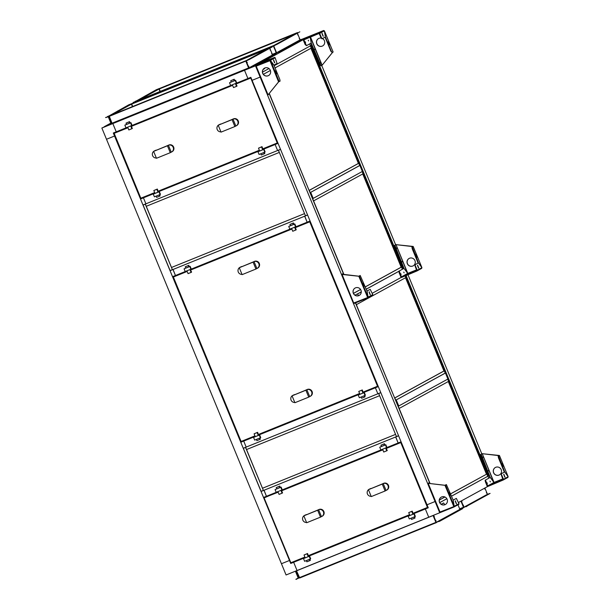<?xml version="1.0" encoding="UTF-8"?>
<svg xmlns="http://www.w3.org/2000/svg" width="610" height="610" viewBox="0 0 610 610"><rect width="100%" height="100%" fill="white"/><g stroke="black" fill="none" stroke-linecap="round" stroke-linejoin="round"><path stroke-width="0.91" d="M439.749 502.64L446.863 498.744M451.568 496.166L487.611 476.364L487.977 476.219L488.778 478.171L487.977 476.219L488.64 475.853L487.405 472.857L487.039 473.002L487.405 472.857L406.077 275.545M458.461 502.503L487.695 486.483M426.382 508.397L413.145 513.757M294.363 561.886L305.091 557.548L293.654 562.283L297.055 570.525L293.654 562.283L305.076 557.509M305.046 557.441L290.726 563.465L305.13 557.631M308.523 556.259L409.806 515.259M413.199 513.887L425.338 508.969L428.738 517.219L425.338 508.969L428.266 507.787L252.083 80.337L260.135 77.081L252.083 80.337L250.847 77.333L235.78 83.433M409.767 515.175L308.485 556.175L409.767 515.175M297.055 570.525L439.711 512.774L435.075 501.527L427.03 504.783L435.075 501.527L255.491 65.827L244.518 70.272L247.919 78.522L244.518 70.272L112.835 123.578L116.235 131.829L112.835 123.578L101.862 128.024L106.498 139.271L114.543 136.015L106.498 139.271L286.075 574.971L297.055 570.525M308.469 556.129L409.752 515.13M403.263 268.728L312.457 48.403L312.091 48.556L312.884 48.167L312.457 48.403L311.222 45.407L274.149 65.72M487.832 472.62L487.405 472.857L487.832 472.62M481.816 453.863L407.983 274.744M395.638 244.793L321.722 65.445M429.875 483.471L355.455 302.911M343.697 274.393L269.162 93.559M290.726 563.465L113.307 133.018L127.711 127.185M240.775 442.28L244.419 440.702L243.703 441.091L246.173 447.092L243.245 448.281L240.775 442.28L241.529 441.975M262.986 149.427L275.118 144.517L277.596 150.51L145.904 203.824L142.976 205.006L140.506 199.005L141.261 198.7M289.491 560.468L281.439 563.724L289.491 560.468M170.808 270.398L170.053 270.695L172.531 276.696L186.927 270.87M232.387 84.813L131.104 125.812M114.329 122.762L112.835 123.578L114.329 122.762M246.013 69.456L244.518 70.272L246.013 69.456M272.54 54.862L276.711 53.055L273.997 54.542M268.972 68.556L262.491 72.11M300.318 39.932L309.644 36.158L302.034 39.597L307.158 37.523L255.491 65.827M309.766 43.859L310.559 45.773L309.766 43.859M252.868 66.536L257.984 64.462L252.868 66.536M101.862 128.024L108.58 124.943L104.348 126.659L110.845 123.098M140.506 199.005L143.434 197.823L145.904 203.824L143.434 197.823L154.909 193.179M158.303 191.799L259.585 150.8M275.118 144.517L262.948 149.336L276.719 143.64L275.118 144.517L277.596 150.51L280.516 149.328L278.046 143.327L275.118 144.517M259.547 150.716L158.272 191.715L259.547 150.716M144.143 197.427L154.856 193.05M276.17 143.937L262.933 149.298M158.249 191.67L259.532 150.67M154.826 192.981L141.558 198.433M360.548 165.089L363.026 171.09L313.189 198.395L310.719 192.402L313.189 198.395L312.526 198.761L310.055 192.76L310.719 192.402L310.353 192.547L359.885 165.455L362.355 171.456L359.885 165.455L359.519 165.607L360.548 165.089L359.641 165.455L310.612 45.742M487.741 476.204L447.748 379.161L448.243 378.886L488.244 475.93L487.725 476.212L488.64 475.853M440.138 512.545L439.711 512.774M446.108 372.664L448.579 378.665L398.749 405.978L396.271 399.977L395.608 400.335L398.078 406.336L398.749 405.978L396.271 399.977L395.905 400.122L445.445 373.03L445.079 373.183L445.445 373.03L447.915 379.031L445.445 373.03L446.108 372.664L445.201 373.038M272.929 54.709L273.593 54.343L272.929 54.709M261.743 491.096L261.05 491.469L263.528 497.47L266.448 496.288L264.061 490.242L395.753 436.935L398.139 442.982L395.669 436.981L398.589 435.792L401.067 441.792L386 447.892M261.05 491.469L263.977 490.287L266.448 496.288L277.924 491.645M281.324 490.265L382.6 449.265M170.053 270.695L172.981 269.513L175.451 275.514L173.065 269.467L304.756 216.161L307.143 222.208L304.672 216.207L307.592 215.017L310.071 221.018L295.004 227.118M190.328 269.49L291.603 228.491M380.792 392.596L378.314 386.603L375.386 387.785L377.864 393.786L380.792 392.596M376.988 386.908L363.217 392.611L376.988 386.908M245.296 440.222L244.762 440.512L245.296 440.222M255.094 436.257L241.827 441.701M363.255 392.695L375.386 387.785L377.864 393.786L246.173 447.092L243.703 441.091L255.178 436.447M258.571 435.075L359.854 394.075M359.816 393.984L258.541 434.983L359.816 393.984M255.14 436.363L244.419 440.702L255.125 436.318M376.439 387.213L363.202 392.565M255.14 436.356L244.419 440.702M258.518 434.945L359.801 393.946M357.521 293.982L361.272 291.923M366.259 289.193L398.909 271.298M372.222 293.28L401.212 277.39M307.562 214.933L305.45 215.787L278.442 150.243L280.539 149.381M278.442 150.243L280.547 149.389M278.335 150.212L279.334 152.408M279.266 152.447L146.255 206.294L145.332 204.053M146.27 206.287L171.494 267.477L304.55 213.607L305.465 215.78M145.287 204.144L143.091 205.036L145.287 204.144L172.371 269.65M172.302 269.689L170.106 270.581L143.091 205.036M305.412 215.894L172.409 269.734L171.479 267.485L304.481 213.645M399.375 442.73L399.786 442.555L399.375 442.73M333.09 469.563L333.502 469.387L333.09 469.563M266.806 496.395L267.218 496.22L266.806 496.395M304.893 557.067L290.833 562.748L264.107 497.897L278.046 491.934M278.16 492.209L264.313 497.638M291.214 562.908L305 557.326L291.214 562.908M427.625 506.239L427.503 507.428M400.739 442.403L401.159 442.029M400.77 442.578L427.473 507.444L412.97 513.315M401.121 441.922L386.054 448.014L401.105 441.899M281.37 490.371L382.645 449.372L281.378 490.394M277.977 491.767L265.571 496.799M400.77 442.57L401.677 443.272M401.693 443.317L427.61 506.193M317.657 510.242L303.833 515.839L306.677 522.739L320.502 517.135L317.657 510.242L318.618 509.708L303.833 515.839M321.462 516.609A3.729 3.629 -118.7 0 0 323.407 511.798A3.729 3.629 -118.7 0 0 318.618 509.708L321.462 516.609L320.502 517.135M321.836 516.434L322.301 516.182A3.729 3.629 -118.7 0 0 323.872 511.546A3.729 3.629 -118.7 0 0 319.083 509.457L317.452 510.189L319.083 509.457M306.456 514.634L304.794 515.305A3.729 3.629 -118.7 0 0 304.077 515.702M303.849 515.877A3.729 3.629 -118.7 0 0 306.563 522.457M306.433 514.581L305.259 515.053A3.729 3.629 -118.7 0 0 304.886 515.229L304.421 515.488M382.256 484.088L368.432 489.685L371.276 496.586L385.101 490.989L382.256 484.088L383.225 483.562L368.432 489.685M386.069 490.463A3.729 3.629 -118.7 0 0 388.006 485.644A3.729 3.629 -118.7 0 0 383.225 483.562L386.069 490.463L385.101 490.989M386.435 490.28L386.9 490.028A3.729 3.629 -118.7 0 0 388.471 485.392A3.729 3.629 -118.7 0 0 383.69 483.303L382.051 484.035L383.69 483.303M371.055 488.488L369.393 489.159A3.729 3.629 -118.7 0 0 368.676 489.555M368.448 489.723A3.729 3.629 -118.7 0 0 371.162 496.304M371.032 488.427L369.858 488.9A3.729 3.629 -118.7 0 0 369.485 489.083L369.019 489.334M277.908 491.599L279.067 494.405L282.079 493.185L280.92 490.379M276.78 488.854L279.792 487.634L279.266 486.361L276.254 487.581L276.78 488.854L275.064 489.601L280.768 487.291L281.881 489.99L276.177 492.3L275.064 489.601M280.173 487.481L279.761 486.086L276.254 487.581M279.761 486.086L279.266 486.361M282.064 492.064L282.575 492.911L282.079 493.185M282.209 492.011L281.309 490.226M281.881 489.99L282.247 489.792L281.134 487.085L280.768 487.291M279.792 487.634L281.134 487.085M382.584 449.227L383.743 452.025L386.755 450.805L385.596 448.007M381.456 446.482L384.468 445.262L383.942 443.981L380.93 445.201L381.456 446.482L379.74 447.221L385.451 444.911L386.565 447.61L380.853 449.921L379.74 447.221M384.849 445.102L384.437 443.714L380.93 445.201M384.437 443.714L383.942 443.981M386.74 449.692L387.251 450.538L386.755 450.805M386.885 449.639L385.985 447.847M386.565 447.61L386.923 447.412L385.817 444.713L385.451 444.911M384.468 445.262L385.817 444.713M409.889 515.473L412.901 514.253L411.727 511.401L408.715 512.621L409.889 515.473L408.182 516.212L413.885 513.91L414.998 516.609L409.295 518.919L408.182 516.212M411.018 518.218L411.529 519.445L414.541 518.226L414.037 516.998M414.67 517.051L415.044 517.951L414.541 518.226M413.29 514.093L412.23 511.127L408.715 512.621M412.23 511.127L411.727 511.401M412.901 514.253L414.251 513.704L415.364 516.403L414.998 516.609M305.213 557.845L308.225 556.625L307.051 553.773L304.039 554.993L305.213 557.845L303.498 558.592L309.209 556.282L310.322 558.981L304.611 561.291L303.498 558.592M306.342 560.59L306.853 561.818L309.865 560.598L309.361 559.37M309.994 559.423L310.36 560.331L309.865 560.598M308.614 556.472L307.554 553.506L304.039 554.993M307.554 553.506L307.051 553.773M308.225 556.625L309.575 556.084L310.688 558.783L310.322 558.981M265.548 496.807L277.969 491.744M428.182 507.589L413.122 513.689M409.722 515.061L308.446 556.061M308.378 221.956L308.79 221.781L308.378 221.956M242.094 248.788L242.506 248.613L242.094 248.788M175.81 275.621L176.221 275.445L175.81 275.621M254.942 435.875L241.095 441.48L173.27 276.742L240.889 441.564M377.643 386.374L377.659 385.009M309.743 221.628L310.162 221.255M310.124 221.148L295.057 227.24L310.109 221.125M291.656 228.62L190.381 269.62M186.98 270.992L174.574 276.025M310.696 222.543L309.964 221.72L310.681 222.498M173.24 277.062L187.049 271.16M377.674 385.047L377.697 386.496L363.125 392.39L377.857 386.107L310.292 221.552M253.089 262.14L239.265 267.737L242.109 274.637L255.933 269.04L253.089 262.14L254.05 261.614L239.265 267.737M256.894 268.514A3.729 3.629 -118.7 0 0 258.838 263.703A3.729 3.629 -118.7 0 0 254.05 261.614L256.894 268.514L255.933 269.04M257.267 268.339L257.733 268.08A3.729 3.629 -118.7 0 0 259.303 263.444A3.729 3.629 -118.7 0 0 254.515 261.354L252.883 262.087L254.515 261.354M241.888 266.539L240.226 267.21A3.729 3.629 -118.7 0 0 239.501 267.607M239.28 267.782A3.729 3.629 -118.7 0 0 241.995 274.363M241.857 266.478L240.691 266.959A3.729 3.629 -118.7 0 0 240.317 267.134L239.852 267.386M305.885 390.225L292.053 395.821L294.897 402.722L308.729 397.125L305.885 390.225L306.845 389.698L292.053 395.821M309.689 396.599A3.729 3.629 -118.7 0 0 311.634 391.788A3.729 3.629 -118.7 0 0 306.845 389.698L309.689 396.599L308.729 397.125M310.063 396.424L310.528 396.164A3.729 3.629 -118.7 0 0 312.099 391.529A3.729 3.629 -118.7 0 0 307.31 389.447L305.671 390.171L307.31 389.447M294.676 394.624L293.021 395.295A3.729 3.629 -118.7 0 0 292.297 395.692M292.076 395.867A3.729 3.629 -118.7 0 0 294.783 402.447M294.653 394.563L293.486 395.044A3.729 3.629 -118.7 0 0 293.113 395.219L292.647 395.471M186.912 270.825L188.071 273.631L191.082 272.411L189.923 269.605M185.783 268.08L188.795 266.86L188.269 265.586L185.257 266.806L185.783 268.08L184.067 268.827L189.779 266.517L190.884 269.216L185.181 271.526L184.067 268.827M189.176 266.707L188.764 265.312L185.257 266.806M188.764 265.312L188.269 265.586M191.212 271.236L191.578 272.136L191.082 272.411M191.075 271.305L190.312 269.452M190.884 269.216L191.25 269.018L190.137 266.311L189.779 266.517M188.795 266.86L190.137 266.311M291.588 228.453L292.747 231.251L295.758 230.031L294.599 227.233M290.459 225.708L293.471 224.488L292.945 223.207L289.933 224.427L290.459 225.708L288.743 226.447L294.455 224.137L295.568 226.836L289.857 229.146L288.743 226.447M293.852 224.327L293.44 222.94L289.933 224.427M293.44 222.94L292.945 223.207M295.743 228.918L296.254 229.764L295.758 230.031M295.888 228.864L294.988 227.072M295.568 226.836L295.934 226.638L294.821 223.939L294.455 224.137M293.471 224.488L294.821 223.939M359.938 394.289L362.958 393.069L361.783 390.217L358.764 391.437L359.938 394.289L358.23 395.028L363.934 392.718L365.047 395.417L359.343 397.728L358.23 395.028M361.074 397.026L361.577 398.261L364.597 397.041L364.086 395.806M364.719 395.867L365.093 396.767L364.597 397.041M363.339 392.909L362.279 389.942L358.764 391.437M362.279 389.942L361.783 390.217M362.958 393.069L364.3 392.52L365.413 395.219L365.047 395.417M255.262 436.661L258.282 435.441L257.1 432.589L254.088 433.809L255.262 436.661L253.554 437.408L259.258 435.098L260.371 437.797L254.667 440.107L253.554 437.408M256.398 439.406L256.901 440.633L259.913 439.413L259.41 438.186M259.913 439.413L260.417 439.139L259.906 438.3M258.663 435.281L257.603 432.315L254.088 433.809M257.603 432.315L257.1 432.589M258.282 435.441L259.624 434.892L260.737 437.591L260.371 437.797M174.551 276.033L186.973 270.97M190.373 269.597L291.649 228.597M378.238 386.404L363.171 392.504M359.77 393.877L258.495 434.877M249.154 78.278L249.566 78.095L249.154 78.278M182.87 105.111L183.282 104.928L182.87 105.111M116.594 131.935L117.006 131.76L116.594 131.935M154.673 192.607L140.826 198.212L114.047 133.056L140.635 198.281M127.94 127.757L113.887 133.438L140.62 198.288M277.375 143.098L277.39 141.733M250.519 77.989L250.946 77.569M250.733 78.011L277.253 142.984L262.75 148.855M250.901 77.462L235.834 83.562M232.433 84.935L131.158 125.934L232.425 84.912M115.328 132.355L127.825 127.475M113.902 133.43L115.404 132.309M251.068 77.874L277.58 142.847L262.857 149.122L277.428 143.22L277.405 141.779M167.437 145.782L153.613 151.379L156.457 158.28L170.281 152.683L167.437 145.782L168.406 145.256L153.613 151.379M171.25 152.149A3.729 3.629 -118.7 0 0 173.187 147.338A3.729 3.629 -118.7 0 0 168.406 145.256L171.25 152.149L170.281 152.683M171.616 151.974L172.081 151.722A3.729 3.629 -118.7 0 0 173.652 147.086A3.729 3.629 -118.7 0 0 168.871 144.997L167.231 145.729L168.871 144.997M156.236 150.182L154.574 150.853A3.729 3.629 -118.7 0 0 153.857 151.25M153.628 151.417A3.729 3.629 -118.7 0 0 156.343 157.998M156.213 150.121L155.039 150.594A3.729 3.629 -118.7 0 0 154.673 150.769L154.208 151.028M232.036 119.629L218.212 125.225L221.056 132.126L234.881 126.529L232.036 119.629L233.005 119.102L218.212 125.225M235.849 126.003A3.729 3.629 -118.7 0 0 237.793 121.192A3.729 3.629 -118.7 0 0 233.005 119.102L235.849 126.003L234.881 126.529M236.222 125.828L236.688 125.569A3.729 3.629 -118.7 0 0 238.258 120.932A3.729 3.629 -118.7 0 0 233.47 118.851L231.831 119.575L233.47 118.851M220.835 124.028L219.173 124.699A3.729 3.629 -118.7 0 0 218.456 125.096M218.227 125.271A3.729 3.629 -118.7 0 0 220.942 131.851M220.812 123.975L219.638 124.448A3.729 3.629 -118.7 0 0 219.272 124.623L218.807 124.875M127.688 127.139L128.847 129.945L131.859 128.725L130.7 125.919M126.56 124.394L129.572 123.174L129.046 121.901L126.034 123.121L126.56 124.394L124.844 125.141L130.555 122.831L131.668 125.53L125.957 127.841L124.844 125.141M129.953 123.022L129.549 121.626L126.034 123.121M129.549 121.626L129.046 121.901M131.844 127.612L132.355 128.451L131.859 128.725M131.989 127.551L131.089 125.767M131.668 125.53L132.034 125.332L130.921 122.633L130.555 122.831M129.572 123.174L130.921 122.633M232.364 84.767L233.523 87.573L236.535 86.353L235.384 83.547M231.236 82.022L234.248 80.802L233.721 79.529L230.71 80.749L231.236 82.022L229.52 82.769L235.231 80.459L236.344 83.158L230.633 85.469L229.52 82.769M234.637 80.65L234.225 79.254L230.71 80.749M234.225 79.254L233.721 79.529M236.665 85.179L237.038 86.079L236.535 86.353M236.527 85.247L235.765 83.387M236.344 83.158L236.71 82.952L235.597 80.253L235.231 80.459M234.248 80.802L235.597 80.253M259.669 151.013L262.689 149.793L261.515 146.941L258.495 148.161L259.669 151.013L257.961 151.76L263.665 149.45L264.778 152.149L259.075 154.46L257.961 151.76M260.805 153.758L261.309 154.986L264.321 153.766L263.817 152.538M264.45 152.591L264.824 153.491L264.321 153.766M263.07 149.641L262.01 146.667L258.495 148.161M262.01 146.667L261.515 146.941M262.689 149.793L264.031 149.252L265.144 151.951L264.778 152.149M154.993 193.385L158.005 192.165L156.831 189.321L153.819 190.541L154.993 193.385L153.285 194.132L158.989 191.822L160.102 194.521L154.399 196.832L153.285 194.132M156.129 196.13L156.633 197.365L159.645 196.145L159.141 194.91M159.645 196.145L160.148 195.871L159.637 195.025M158.394 192.013L157.334 189.047L153.819 190.541M157.334 189.047L156.831 189.321M158.005 192.165L159.355 191.624L160.468 194.323L160.102 194.521M235.826 83.54L250.893 77.439M277.969 143.136L262.902 149.229M259.502 150.609L158.226 191.609M486.483 474.176L448.297 381.524M447.717 379.138L448.625 381.349L399.138 408.464M399.161 408.456L398.246 406.245M398.246 406.291L430.065 483.494M439.322 500.017L444.881 496.975M450.607 493.833L486.833 474.039L487.756 476.288L451.553 496.128M439.314 500.07L444.934 496.997M450.622 493.879L486.833 474.039M446.84 498.705L439.734 502.602M443.95 370.987L405.513 277.741M405.711 275.705L445.712 372.74L445.193 373.023M445.208 373.015L405.192 275.918L405.848 277.558L356.362 304.672M356.377 304.664L355.63 302.842M355.607 302.85L395.562 400.221M394.8 397.918L443.935 370.994L444.301 370.849L445.224 373.099L395.585 400.274M395.76 400.206L394.815 397.964L444.301 370.849M358.398 163.411L310.932 48.266M310.887 45.628L360.152 165.165L359.656 165.44M310.353 45.88L311.268 48.083L275.064 67.923M270.382 70.485L263.36 74.336M269.284 93.414L310.002 192.646M309.239 190.343L358.375 163.419L358.741 163.274L359.671 165.524L310.025 192.699M310.2 192.63L309.255 190.389L358.741 163.274M312.686 198.715L343.895 274.416M353.464 293.341L360.556 289.46M365.298 286.86L401.151 267.21L401.517 267.058L402.402 269.201L362.409 171.425M353.487 293.379L360.579 289.498M365.314 286.898L401.517 267.058M398.902 271.252L366.244 289.148M361.272 291.87L357.498 293.944M401.174 267.203L362.736 173.949M362.691 171.311L402.92 268.918M362.157 171.562L363.072 173.774L313.586 200.888M313.601 200.881L312.694 198.669M398.559 435.708L396.447 436.562L378.711 393.519L380.808 392.657M378.711 393.519L380.815 392.665M378.612 393.48L379.603 395.684M379.534 395.722L246.524 449.562L245.601 447.328M246.539 449.555L262.491 488.252L395.547 434.381L396.462 436.554M245.555 447.42L243.359 448.304L245.555 447.42L263.367 490.425M263.299 490.463L261.103 491.355L243.359 448.304M396.408 436.668L263.406 490.509L262.475 488.259L395.478 434.419M289.323 35.86L288.225 36.341L289.323 35.86M228.148 60.626L227.05 61.107L228.148 60.626M166.972 85.392L165.874 85.873L166.972 85.392M159.164 88.625L296.567 32.94L159.24 88.915M160.262 91.386L159.225 88.892M143.579 98.21L144.677 97.73L143.579 98.21M204.754 73.444L205.852 72.964L204.754 73.444M265.929 48.678L267.027 48.198L265.929 48.678M276.444 52.933L275.506 53.566L276.65 53.047M275.506 53.566L272.502 54.786M275.43 53.39L272.426 54.603M136.884 101.504L136.754 100.902L272.487 46.246M137.006 101.176L273.768 45.514M273.676 46.764L276.086 52.124L273.539 45.918L136.831 101.077M136.968 101.107L272.418 46.07M136.754 100.902L273.31 45.681M136.899 100.925L136.327 101.13M275.911 52.193L273.715 45.544L276.589 44.56L299.846 31.819M136.594 101.298L136.137 101.801M136.77 101.229L136.167 101.534M155.306 90.333L157.09 89.609L155.306 90.333M145.18 95.884L146.957 95.16L145.18 95.884M135.046 101.443L136.823 100.711L135.046 101.443M135.908 101.9L133.689 102.228L136.129 101.603M159.34 88.526L156.381 89.685L133.765 102.404M133.689 102.228L133.125 102.434M297.665 34.587L297.733 34.968L297.665 34.587M299.289 38.514L299.35 38.895L299.289 38.514M277.588 43.737L275.812 44.461L277.588 43.737M287.722 38.186L285.945 38.91L287.722 38.186M297.855 32.627L296.079 33.359L297.855 32.627M279.51 51.499L279.952 51.316L279.51 51.499M299.777 40.397L300.219 40.214L299.777 40.397M289.643 45.948L290.085 45.765L289.643 45.948M274.957 45.247L273.738 45.918L276.559 52.757L300.143 39.833L297.398 33.161M300.143 39.833L302.812 38.948L279.533 51.705L276.559 52.757M278.64 52.086L276.383 52.826M302.865 39.139L279.533 51.705M278.709 52.269L279.609 51.881M273.738 45.918L275.697 44.949M276.589 44.56L297.268 32.643M276.521 44.385L275.621 44.766M261.751 50.973L260.645 51.453L261.751 50.973M200.576 75.731L199.47 76.212L200.576 75.731M139.4 100.498L138.295 100.978L139.4 100.498M131.585 103.73L268.995 48.045L131.661 104.028M132.683 106.498L131.653 104.005M111.096 121.947L111.035 121.565L111.096 121.947M109.48 118.02L109.419 117.638L109.48 118.02M115.999 113.323L117.105 112.842L115.999 113.323M177.174 88.557L178.28 88.076L177.174 88.557M238.35 63.791L239.456 63.31L238.35 63.791M248.85 68.015L112.194 123.327L111.622 123.502L111.15 122.839L108.915 117.41M248.872 68.045L247.935 68.678L249.071 68.16M247.935 68.678L112.415 123.54M247.858 68.495L112.339 123.357M112.194 123.327L111.775 123.563M245.967 61.015L109.198 116.335L112.049 123.266L109.182 116.007L244.915 61.358M109.434 116.281L246.188 60.626M109.396 116.22L244.839 61.175M109.182 116.007L245.738 60.794M109.32 116.037L108.755 116.243M245.96 61.038L248.811 67.962M246.104 61.877L248.339 67.306M111.15 122.839L108.74 117.486M109.022 116.411L108.595 116.64M110.974 122.907L111.447 123.571M109.198 116.335L108.771 116.571M127.734 105.446L129.511 104.722L127.734 105.446M117.6 110.997L119.377 110.273L117.6 110.997M107.467 116.548L109.251 115.824L107.467 116.548M111.378 123.555L109.129 124.653L111.089 123.685L108.267 116.846L106.117 117.333L108.557 116.716M111.264 123.617L108.443 116.777M109.129 124.653L108.55 124.875L109.205 124.836M108.565 124.859L111.02 123.517M131.768 103.631L128.809 104.798L106.193 117.516M106.117 117.333L105.553 117.539M270.093 49.7L270.154 50.081L270.093 49.7M247.172 62.258L247.233 62.639L247.172 62.258M248.788 66.185L248.85 66.566L248.788 66.185M271.709 53.627L271.77 54.008L271.709 53.627M250.016 58.842L248.239 59.574L250.016 58.842M260.15 53.291L258.365 54.023L260.15 53.291M270.283 47.74L268.499 48.465L270.283 47.74M251.93 66.612L252.38 66.429L251.93 66.612M272.197 55.502L272.647 55.319L272.197 55.502M262.064 61.053L262.513 60.878L262.064 61.053M247.385 60.359L246.165 61.031L248.979 67.87L272.571 54.938L269.818 48.274M246.165 61.031L272.197 46.749L246.135 60.657L248.804 67.939L252.037 66.993L248.979 67.87M272.571 54.938L275.232 54.054L251.96 66.81M275.308 54.237L252.037 66.993M246.173 60.642L248.117 60.062M249.017 59.673L272.266 46.917M248.941 59.49L248.049 59.879M463.958 507.489L459.742 509.053M462.738 507.833L459.81 509.228M462.815 508.016L463.714 507.627M460.954 501.138L463.699 507.299L461.122 501.046M460.985 501.214L463.226 506.643M463.524 505.606L463.463 505.225L463.524 505.606M486.445 493.048L486.383 492.666L486.445 493.048M484.828 489.121L484.767 488.74L484.828 489.121M461.907 501.679L461.839 501.298L461.907 501.679M488.183 494.397L486.399 495.122L488.183 494.397M478.049 499.948L476.273 500.673L478.049 499.948M467.916 505.499L466.139 506.231L467.916 505.499M461.29 500.955L463.867 507.207L487.451 494.275L484.874 488.03M487.451 494.275L490.097 493.406L466.841 506.147L463.867 507.207M465.949 506.536L463.691 507.276M490.097 493.406L466.841 506.147M466.017 506.719L466.917 506.33M296.94 572.386L297.001 572.767L296.94 572.386M298.557 576.313L298.618 576.694L298.557 576.313M428.678 525.553L429.775 525.073L428.678 525.553M367.502 550.319L368.6 549.839L367.502 550.319M306.327 575.085L307.425 574.605L306.327 575.085M436.158 522.457L299.51 577.777L298.93 577.944L298.458 577.289L296.224 571.86M436.379 522.602L299.647 577.807M435.166 522.945L299.723 577.983M435.243 523.121L436.135 522.739M299.51 577.777L299.083 578.013M299.54 577.578L296.506 570.785L299.518 577.594L435.99 522.343M298.458 577.289L296.048 571.928M296.33 570.853L295.903 571.09M298.282 577.357L298.755 578.021M296.506 570.785L296.079 571.021M433.268 515.48L436.12 522.412M433.413 516.319L435.647 521.748M298.366 578.059L297.771 578.333L298.389 578.105M298.328 578.333L295.408 571.196M298.687 578.005L295.865 571.166M298.572 578.067L295.858 579.317L298.328 577.96M298.313 578.341L296.445 579.103M295.88 579.317L296.513 579.279M435.952 520.719L435.883 520.338L435.952 520.719M434.328 516.792L434.267 516.411L434.328 516.792M460.603 509.51L458.827 510.234L460.603 509.51M450.47 515.061L448.693 515.785L450.47 515.061M440.344 520.612L438.559 521.337L440.344 520.612M434.663 514.817L433.474 515.473L436.287 522.312L459.879 509.388L457.98 504.79M433.268 515.389L436.112 522.389L439.269 521.26L436.287 522.312M459.879 509.388L462.54 508.504L439.269 521.26M462.616 508.679L439.345 521.436M499.46 474.862A4.217 4.102 61.3 0 1 493.772 472.925A4.217 4.102 61.3 0 1 495.404 467.466M498.995 475.091A4.217 4.102 -118.7 0 0 501.1 469.425A4.217 4.102 -118.7 0 0 495.358 467.489A4.217 4.102 -118.7 0 0 493.681 472.948A4.217 4.102 -118.7 0 0 498.995 475.091M502.243 464.98L503.189 466.299L501.969 463.287L502.243 464.98M501.877 463.585L502.914 466.147M482.83 457.027L482.899 457.447L482.83 457.027M488.396 470.524L488.465 470.943L488.396 470.524M499.895 480.383L495.129 482.464L499.895 480.383M505.057 477.226L503.829 474.222L505.057 477.226M487.337 483.516L487.032 482.762L487.337 483.516M490.326 481.877L490.013 481.13L490.326 481.877M499.018 455.639L482.243 453.695L499.43 455.487L498.172 456.127L498.942 455.7M502.922 479.018L494.108 482.586L487.741 486.071L503.014 479.651L503.166 480.024L487.901 486.445L485.491 480.024L490.219 477.432L494.108 482.586L482.243 453.695L493.803 482.411M494.161 482.373L493.49 482.533L494.161 482.373M493.856 482.388L490.196 477.317L481.115 454.29L480.749 454.442L482.319 453.649M489.899 477.561L481.031 456.12L481.397 455.975M480.749 454.442L481.031 456.12M481.115 454.29L482.06 453.771M487.901 486.445A0.564 0.549 61.3 0 1 487.169 486.124L485.407 481.854L485.774 481.702M485.491 480.024L490.219 477.432M485.125 480.169L485.407 481.854M504.356 472.048L504.653 471.804L508.069 476.631M504.653 471.804L498.538 455.975M504.287 471.949L498.454 457.805L498.82 457.66M498.172 456.127L498.454 457.805M507.924 477.424L503.227 480.001A0.564 0.549 61.3 0 0 503.463 479.292L508.138 476.73L507.871 477.447L508.138 476.73L504.676 471.919L501.176 473.787L501.458 475.464L501.542 473.634L504.676 471.919M501.458 475.464L503.044 479.635M503.463 479.292L501.824 475.32M504.775 477.081L503.738 474.519M314.104 34.762L318.87 32.681L314.104 34.762M323.308 36.28L322.072 33.276L323.308 36.28M321.988 33.573L323.025 36.135M305.282 41.816L305.587 42.57L305.282 41.816M308.271 40.176L308.576 40.931L308.271 40.176M318.603 38.514A4.217 4.102 -118.7 0 0 316.979 43.973A4.217 4.102 -118.7 0 0 322.659 45.918M322.492 38.567A4.217 4.102 61.3 0 1 322.194 46.139A4.217 4.102 61.3 0 1 316.88 43.996A4.217 4.102 61.3 0 1 321.401 38.148M329.202 43.165L329.476 44.85L328.256 41.838L329.202 43.165M329.202 44.698L328.165 42.136M320.25 62.571L320.319 62.998L320.25 62.571M314.684 49.074L314.752 49.494L314.684 49.074M320.952 37.523L321.897 38.834L325.397 36.974L324.352 30.835L323.651 30.5L318.946 33.077L303.681 39.497L303.833 39.871L319.106 33.451L318.946 33.077A0.564 0.549 61.3 0 1 319.678 33.397L321.317 37.37L320.952 37.523L319.106 33.451M332.625 52.315L322.133 65.239L332.541 52.361M310.048 36.005L303.627 39.528A0.564 0.549 61.3 0 1 303.681 39.497L310.04 36.013L309.72 36.76M310.193 37.202L311.191 43.081L306.464 45.674L303.818 39.879M305.511 44.355L305.145 44.507L303.383 40.229A0.564 0.549 61.3 0 1 303.627 39.528M305.145 44.507L306.464 45.674M310.52 37.065L322.133 65.239L321.005 65.834L311.26 43.18L310.238 37.179M320.052 64.515L319.686 64.668L310.879 43.257M319.686 64.668L321.005 65.834M322.263 38.689L321.317 37.37M324.428 30.904L333.136 52.033L324.375 30.942M333.129 52.041L332.244 52.529L331.299 51.209L325.465 37.065L325.099 37.21L330.933 51.354L332.244 52.529M324.421 30.927L325.465 37.065M268.125 75.77A4.217 4.102 -118.7 0 0 270.23 70.112A4.217 4.102 -118.7 0 0 264.488 68.168A4.217 4.102 -118.7 0 0 262.811 73.627A4.217 4.102 -118.7 0 0 268.125 75.77M268.591 75.541A4.217 4.102 61.3 0 1 262.902 73.604A4.217 4.102 61.3 0 1 264.534 68.145M276.376 72.11L275.438 70.783L275.712 72.476L276.658 73.795L276.376 72.11M275.346 71.08L276.383 73.642M265.67 61.305L260.905 63.387L265.67 61.305M273.57 59.856L274.805 62.86L273.57 59.856M274.523 62.716L273.486 60.154M278.579 81.862L280.089 81.107L279.799 79.422L273.974 65.285L269.727 60.047L278.579 81.862L268.065 94.87L278.648 81.831M262.376 62.129A0.564 0.549 -118.7 0 1 262.483 62.075L274.431 57.477L269.727 60.047L270.154 60.55M255.895 66.345L256.124 65.56L255.872 66.398L267.653 95.023L268.065 94.87L256.223 66.147L255.872 66.398M268.903 93.887L268.171 94.786M262.483 62.075L256.124 65.56L255.849 66.276L256.276 65.933M264.526 68.152L264.603 68.61L263.185 69.395M279.205 81.587L270.504 60.474L256.223 66.147M275.163 57.79L270.482 60.352L273.951 65.163L277.085 63.448L275.163 57.79A0.564 0.549 -118.7 0 0 274.431 57.477M455.312 500.81L456.539 503.814L455.312 500.81M441.716 496.914A4.217 4.102 61.3 0 1 447.023 499.056A4.217 4.102 61.3 0 1 444.926 504.714A4.217 4.102 61.3 0 1 439.612 502.579A4.217 4.102 61.3 0 1 441.716 496.914M441.335 497.097A4.217 4.102 -118.7 0 0 439.703 502.548A4.217 4.102 -118.7 0 0 445.391 504.493M449.425 493.925L449.143 492.239L450.088 493.559L450.363 495.244L449.425 493.925M450.088 495.099L449.051 492.537M444.949 485.27L446.375 484.561L444.865 485.316L428.174 483.326L444.949 485.27L453.832 506.605M428.25 483.28L429.089 482.8L427.778 483.471L439.566 512.08L440.008 512.042L428.174 483.326L427.762 483.478L439.879 512.08M440.008 512.042L453.794 506.62M453.947 507.001L454.267 506.254L453.947 506.994L440.344 512.507L453.947 507.001M441.183 504.249L443.63 502.96L444.774 504.76M441.221 504.279L443.63 502.96M429.089 482.8L429.539 483.433M458.651 504.424A0.564 0.549 -118.7 0 0 458.949 503.692L456.356 498.4L453.222 500.116L453.901 506.376M455.228 501.1L456.265 503.662M453.169 500.093L456.356 498.4M445.498 485.041L454.198 506.163L453.619 506.536L454.198 506.163L453.154 500.017L446.375 484.561M369.142 291.733L370.369 294.737L369.142 291.733M355.538 287.844A4.217 4.102 61.3 0 1 360.853 289.979A4.217 4.102 61.3 0 1 358.749 295.644A4.217 4.102 61.3 0 1 353.442 293.502A4.217 4.102 61.3 0 1 355.538 287.844M355.157 288.019A4.217 4.102 -118.7 0 0 353.533 293.479A4.217 4.102 -118.7 0 0 359.214 295.415M363.247 284.847L362.973 283.162L363.911 284.481L364.185 286.174L363.247 284.847M363.918 286.021L362.881 283.459M342.08 274.203L358.779 276.193L367.655 297.527M353.708 303.002L341.996 274.248L342.911 273.722L341.6 274.393L353.388 303.033L341.6 274.393L358.695 276.238L360.205 275.484L366.984 290.947L368.028 297.085L367.441 297.459L368.028 297.085L359.32 275.964M353.83 302.972L367.616 297.55M355.005 295.179L357.452 293.883L358.604 295.682M355.05 295.202L357.452 293.883M342.911 273.722L343.369 274.355M372.474 295.347A0.564 0.549 -118.7 0 0 372.771 294.615L370.186 289.323L367.052 291.039L368.097 297.177L367.777 297.924L372.535 295.316M372.771 294.615L367.723 297.299M369.058 292.022L370.095 294.584M366.991 291.016L370.186 289.323M360.205 275.484L358.779 276.193M413.214 265.823A4.217 4.102 61.3 0 1 407.533 263.886A4.217 4.102 61.3 0 1 409.165 258.426M412.757 266.051A4.217 4.102 -118.7 0 0 414.853 260.394A4.217 4.102 -118.7 0 0 409.119 258.449A4.217 4.102 -118.7 0 0 407.442 263.909A4.217 4.102 -118.7 0 0 412.757 266.051M416.005 255.941L416.943 257.26L416.668 255.575L415.73 254.256L416.005 255.941M415.639 254.545L416.676 257.107M396.591 247.988L396.66 248.407L396.591 247.988M402.158 261.484L402.226 261.904L402.158 261.484M413.656 271.343L408.891 273.425L413.656 271.343M418.811 268.187L417.583 265.182L418.811 268.187M401.098 274.477L400.785 273.722L401.098 274.477M404.087 272.838L403.774 272.09L404.087 272.838M412.779 246.6L395.997 244.656L413.191 246.448L411.933 247.088L412.703 246.661M416.683 269.978L407.869 273.547L401.502 277.031L416.775 270.611L416.927 270.985L401.654 277.405L399.245 270.985L403.972 268.392L407.869 273.547L395.997 244.656L407.564 273.371M407.922 273.333L407.251 273.493L407.922 273.333M407.617 273.349L403.957 268.278L394.876 245.25L394.51 245.403L396.081 244.61M403.66 268.522L394.792 247.081L395.158 246.936M394.51 245.403L394.792 247.081M394.876 245.25L395.821 244.732M401.654 277.405A0.564 0.549 61.3 0 1 400.93 277.092L399.169 272.815L399.535 272.662M399.245 270.985L403.972 268.392M398.879 271.13L399.169 272.815M418.117 263.009L418.414 262.765L421.83 267.592M418.414 262.765L412.299 246.936M418.048 262.91L412.215 248.766L412.581 248.621M411.933 247.088L412.215 248.766M421.685 268.385L416.981 270.962A0.564 0.549 61.3 0 0 417.225 270.253L421.899 267.691L421.624 268.415L421.899 267.691L418.429 262.879L414.93 264.748L415.219 266.425L415.296 264.595L418.429 262.879M415.219 266.425L416.805 270.596M417.225 270.253L415.585 266.28M418.529 268.042L417.492 265.48M409.569 514.688L308.286 555.687M281.561 490.837L382.836 449.837M386.237 448.464L400.747 442.586M290.84 562.74L264.115 497.897M427.64 507.68L413.077 513.574L427.64 507.68M409.676 514.954L308.401 555.954L409.676 514.954M281.446 490.562L382.722 449.562M386.122 448.182L400.694 442.288M265.625 496.769L264.267 497.516M305.259 515.053L304.794 515.305M369.858 488.9L369.393 489.159M295.24 227.69L309.75 221.811L377.529 386.252L363.019 392.131M359.618 393.503L258.343 434.503M173.316 277.039L187.163 271.435M190.564 270.062L291.839 229.063M240.897 441.556L173.118 277.123M359.725 393.77L258.449 434.762L359.725 393.77M255.049 436.142L241.27 441.724L255.049 436.142M378.169 386.237L377.75 386.458L378.169 386.237M190.45 269.788L291.725 228.788M295.126 227.408L309.697 221.514M174.628 275.994L173.27 276.742M240.691 266.959L240.226 267.21M293.486 395.044L293.021 395.295M259.349 150.235L158.074 191.235M131.341 126.377L232.616 85.377M236.017 84.005L250.527 78.133M259.456 150.495L158.181 191.494L259.456 150.495M154.78 192.867L141.001 198.448L154.78 192.867M277.893 142.961L277.481 143.19L277.901 142.969M131.226 126.102L232.501 85.103M235.902 83.73L250.474 77.828M155.039 150.594L154.574 150.853M219.638 124.448L219.173 124.699M159.263 88.976L293.967 34.45M158.996 89.037L160.003 91.485L159.004 89.037M272.334 54.374L276.254 52.788M276.421 52.902L272.403 54.526M139.301 99.872L159.096 89.022M135.565 101.466L159.149 88.541M300.349 39.924L276.765 52.849M297.337 32.604L273.745 45.529M131.691 104.089L266.387 49.555M132.439 106.597L131.432 104.15L132.431 106.597M112.232 123.136L248.682 67.901M111.729 114.977L131.516 104.135M107.985 116.579L131.577 103.654M272.777 55.03L249.193 67.954M459.643 508.824L463.57 507.238M463.73 507.352L459.711 508.976M487.664 494.367L464.073 507.291M433.275 515.465L296.704 570.754M460.085 509.48L436.501 522.404M494.077 482.418L502.861 478.865M487.535 485.979L493.871 482.51M499.43 455.487L508.138 476.616L499.415 455.495M310.04 36.013L323.651 30.5L310.048 36.013M305.114 39.337L303.75 40.085M321.95 65.316L310.337 37.141M324.352 30.835L319.678 33.397M256.124 65.56L269.727 60.047M454.267 506.254L458.949 503.692M354.166 303.429L367.769 297.924L354.166 303.429M407.838 273.379L416.615 269.826M401.296 276.94L407.632 273.471M413.191 246.448L421.899 267.577L413.176 246.455M264.107 497.897L290.833 562.748M265.594 496.784L264.237 497.531M174.597 276.01L173.24 276.757M273.715 45.544L297.299 32.62M246.135 60.657L269.727 47.733M255.849 66.391L267.653 95.023M262.43 62.098L256.07 65.583M458.705 504.394L454.008 506.971"/></g></svg>
